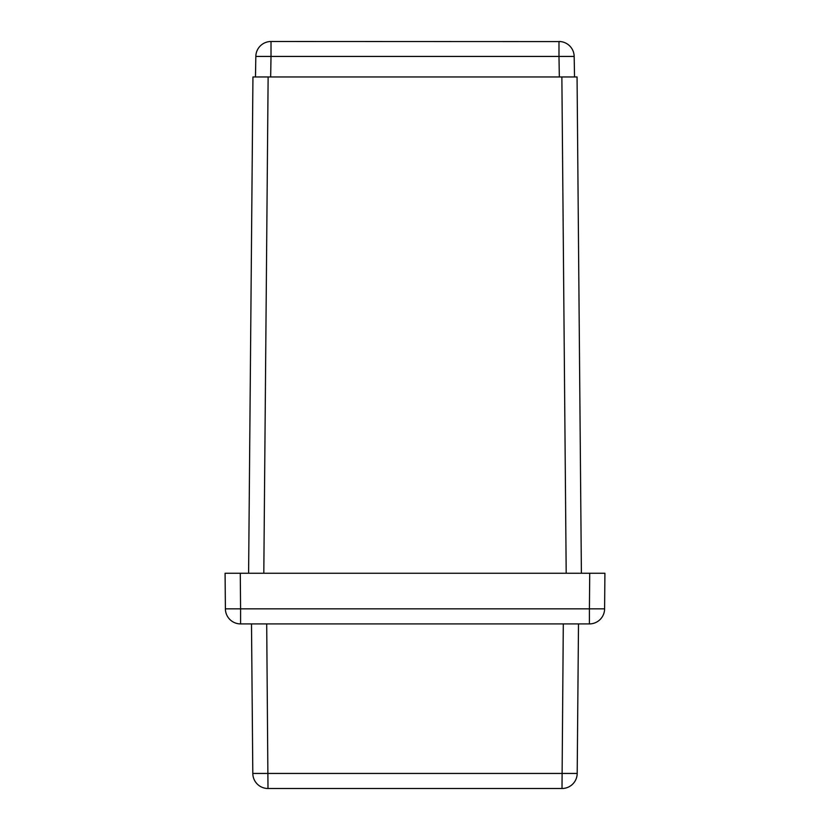 <?xml version="1.0" encoding="UTF-8"?>
<svg xmlns="http://www.w3.org/2000/svg" width="830" height="830" viewBox="0 0 830 830"><rect width="100%" height="100%" fill="white"/><g stroke="black" fill="none" stroke-linecap="round" stroke-linejoin="round"><path stroke-width="1.25" d="M248.606 573.26L252.943 76.951L268.132 76.951L263.805 573.26M566.195 573.26L561.869 76.951L268.132 76.951M561.869 76.951L577.058 76.951L581.394 573.26M604.603 608.847A15.189 15.189 0 0 1 589.414 623.911L240.586 623.911A15.189 15.189 0 0 1 225.397 608.847L225.086 573.26L604.914 573.26L604.603 608.847L589.414 608.847L589.725 573.26M578.5 623.911L577.192 773.436A15.189 15.189 0 0 1 562.003 788.5L267.997 788.5A15.189 15.189 0 0 1 252.808 773.436L251.5 623.911M240.275 573.26L240.586 608.847L225.397 608.847A15.189 15.189 0 0 0 240.586 623.911L240.586 608.847L589.414 608.847L589.414 623.911M252.808 773.436L577.192 773.436M255.474 76.951L255.827 56.43L271.016 56.43L270.663 76.951M559.337 76.951L558.984 56.43L574.173 56.43L574.526 76.951M560.229 41.541L558.984 41.5L558.984 56.43L271.016 56.43L271.016 41.5A15.189 15.189 0 0 0 255.827 56.43A15.189 15.189 0 0 1 271.016 41.5L560.665 41.593A15.189 15.189 0 0 1 574.173 56.43A15.189 15.189 0 0 0 558.984 41.5A15.189 15.189 0 0 1 574.173 56.43M266.7 623.911L267.997 788.5M562.003 788.5L563.3 623.911M271.016 41.5L269.771 41.541"/></g></svg>
